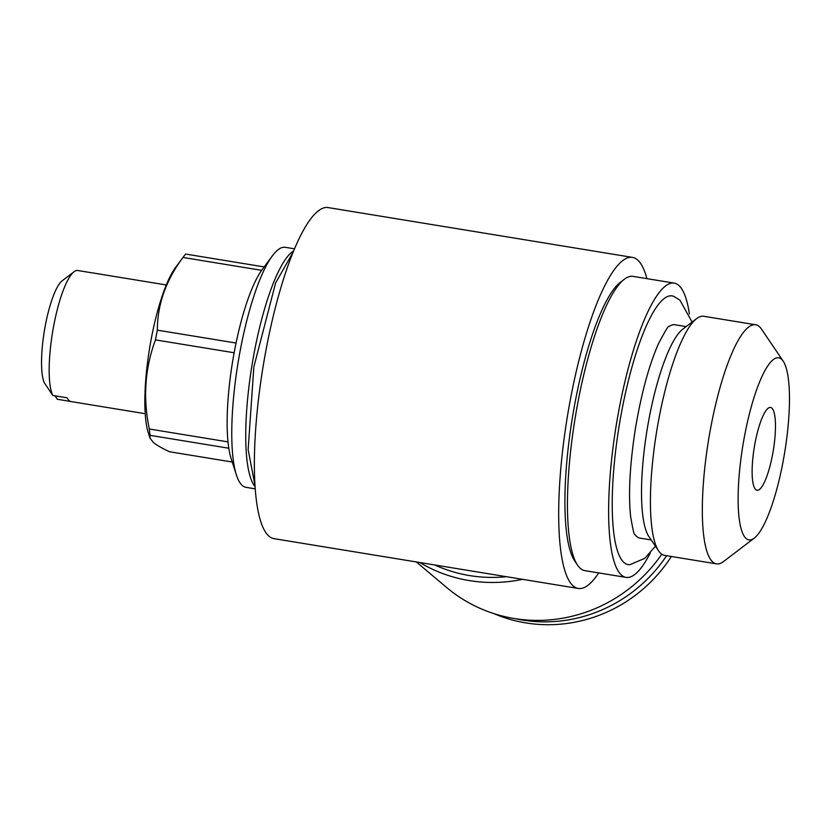 <?xml version="1.0" encoding="UTF-8"?>
<svg xmlns="http://www.w3.org/2000/svg" width="831" height="831" viewBox="0 0 831 831"><rect width="100%" height="100%" fill="white"/><g stroke="black" fill="none" stroke-linecap="round" stroke-linejoin="round"><path stroke-width="1.25" d="M771.802 408.063A41.934 9.629 99.3 0 0 770.576 407.47A41.934 9.629 99.3 0 0 754.777 444.481A41.934 9.629 99.3 0 0 755.795 489.646A41.934 9.629 99.3 0 0 757.031 490.238A41.934 9.629 99.3 0 0 772.82 453.227A41.934 9.629 99.3 0 0 771.802 408.063M686.136 326.604L674.907 324.765A108.092 24.826 99.3 0 0 668.851 326.666C668.882 324.859 665.402 330.572 658.422 343.816C649.011 365.193 641.345 393.406 635.435 428.443C629.908 463.895 628.278 493.115 630.563 516.093C632.89 529.794 634.323 535.891 634.853 534.395A108.092 24.826 99.3 0 0 636.816 536.587A108.092 24.826 99.3 0 0 639.984 538.124L651.213 539.963M755.618 324.765L703.712 316.268A121.139 27.828 99.3 0 0 696.679 318.585A121.139 27.828 99.3 0 0 656.677 431.32A121.139 27.828 99.3 0 0 658.651 550.932A121.139 27.828 99.3 0 0 661.019 553.643A121.139 27.828 99.3 0 0 664.571 555.368L716.488 563.865A121.139 27.828 -80.7 0 1 712.936 562.14A121.139 27.828 -80.7 0 1 709.986 431.684A121.139 27.828 -80.7 0 1 755.618 324.765A121.139 27.828 -80.7 0 1 759.17 326.479A121.139 27.828 -80.7 0 1 761.549 329.201L783.218 361.194A92.251 21.191 99.3 0 0 781.4 359.117A92.251 21.191 99.3 0 0 745.106 433.086A92.251 21.191 99.3 0 0 746.196 538.581A92.251 21.191 99.3 0 0 754.257 538.135A92.251 21.191 99.3 0 0 784.713 452.272A92.251 21.191 99.3 0 0 783.218 361.194M754.257 538.135L723.521 561.548A121.139 27.828 -80.7 0 1 716.488 563.865M655.41 546.154L644.856 558.318L629.95 564.675A136.139 31.277 -80.7 0 1 624.154 562.67A136.139 31.277 -80.7 0 1 621.536 412.228A136.139 31.277 -80.7 0 1 673.858 296.407L679.966 300.209L692.088 322.075M166.293 284.96L92.179 272.828A65.234 14.989 99.3 0 0 91.649 272.786L77.325 270.439A65.234 14.989 99.3 0 0 74.073 271.737A65.234 14.989 99.3 0 0 52.914 330.177A65.234 14.989 99.3 0 0 52.8 395.463L67.114 397.8A65.234 14.989 99.3 0 0 69.202 400.656A65.234 14.989 99.3 0 0 71.113 401.581L145.217 413.703M55.012 395.816L57.329 399.275L70.583 401.446M294.517 248.822L285.262 247.306A121.606 27.932 99.3 0 0 272.277 255.948A121.606 27.932 99.3 0 0 238.05 362.804A121.606 27.932 99.3 0 0 236.419 475A121.606 27.932 99.3 0 0 242.413 485.595A121.606 27.932 99.3 0 0 245.976 487.33L255.231 488.846M232.244 462.015L169.576 451.763C162.263 448.408 156.872 445.323 153.382 442.497L150.027 438.186L150.11 435.351L228.805 448.221A104.831 24.078 99.3 0 0 231.143 458.619L236.419 475M689.408 313.952A149.102 34.248 99.3 0 0 678.584 285.23A149.102 34.248 99.3 0 0 674.211 283.111L633.045 276.37A149.102 34.248 99.3 0 0 624.382 279.226A149.102 34.248 99.3 0 0 575.156 417.983A149.102 34.248 99.3 0 0 577.576 565.184A149.102 34.248 99.3 0 0 580.505 568.529A149.102 34.248 99.3 0 0 584.879 570.648L626.044 577.389A149.102 34.248 99.3 0 0 650.278 552.999M674.211 283.111A149.102 34.248 99.3 0 0 618.046 414.711A149.102 34.248 99.3 0 0 621.681 575.27A149.102 34.248 99.3 0 0 626.044 577.389M416.341 561.953L446.621 587.475A149.102 143.763 -49.9 0 0 514.275 618.513A149.102 143.763 -49.9 0 0 661.767 554.215M522.574 579.342A149.102 143.763 130.1 0 1 469.297 580.589A149.102 143.763 130.1 0 1 419.8 562.514M598.715 572.912A167.737 38.527 -80.7 0 1 578.283 588.452A167.737 38.527 -80.7 0 1 573.369 586.073A167.737 38.527 -80.7 0 1 569.287 405.445A167.737 38.527 -80.7 0 1 632.474 257.392A167.737 38.527 -80.7 0 1 637.387 259.771A167.737 38.527 -80.7 0 1 646.882 278.634M632.474 257.392L328.162 207.584A167.737 38.527 99.3 0 0 264.975 355.637A167.737 38.527 99.3 0 0 269.057 536.265A167.737 38.527 99.3 0 0 273.97 538.654L578.283 588.452M493.791 613.579A144.438 139.276 -49.9 0 0 525.743 622.897A144.438 139.276 -49.9 0 0 671.365 556.479M515.085 618.648A144.438 139.276 -49.9 0 0 522.346 620.03A144.438 139.276 -49.9 0 0 666.597 555.7M624.382 279.226L620.414 282.239A145.373 33.396 99.3 0 0 572.424 417.526A145.373 33.396 99.3 0 0 574.782 561.06L577.576 565.184M264.175 266.917L185.677 254.068A104.831 24.078 99.3 0 0 183.371 256.904L175.414 267.665A91.784 21.087 99.3 0 0 149.59 348.324A91.784 21.087 99.3 0 0 148.354 433.003L150.027 438.186M272.277 255.948L262.056 269.784A104.831 24.078 99.3 0 0 261.661 270.335A104.831 24.078 99.3 0 0 236.056 343.037A104.831 24.078 99.3 0 0 234.145 352.76A104.831 24.078 99.3 0 0 228.006 441.884L149.31 429.004A104.831 24.078 99.3 0 0 150.11 435.351M149.31 429.004C142.849 398.039 144.895 368.341 155.459 339.889L234.145 352.76M236.056 343.037L157.36 330.156A104.831 24.078 99.3 0 0 155.459 339.889M157.36 330.156C157.35 304.645 165.888 280.411 182.965 257.454L261.661 270.335M183.371 256.904A104.831 24.078 99.3 0 0 182.965 257.454M228.006 441.884A104.831 24.078 99.3 0 0 228.805 448.221M293.644 250.91A121.606 27.932 99.3 0 0 252.022 365.089A121.606 27.932 99.3 0 0 255.075 486.582M74.073 271.737L62.18 280.795A54.046 12.413 99.3 0 0 44.812 328.266A54.046 12.413 99.3 0 0 44.23 382.624L52.8 395.463M696.679 318.585L682.791 329.159A108.092 24.826 99.3 0 0 647.11 429.752A108.092 24.826 99.3 0 0 648.866 536.483L658.651 550.932M434.748 564.966A144.438 139.276 -49.9 0 0 469.64 575.592A144.438 139.276 -49.9 0 0 506.401 576.693M255.003 485.46L248.137 449.571L253.85 366.907L275.643 282.852L293.229 251.949"/></g></svg>

